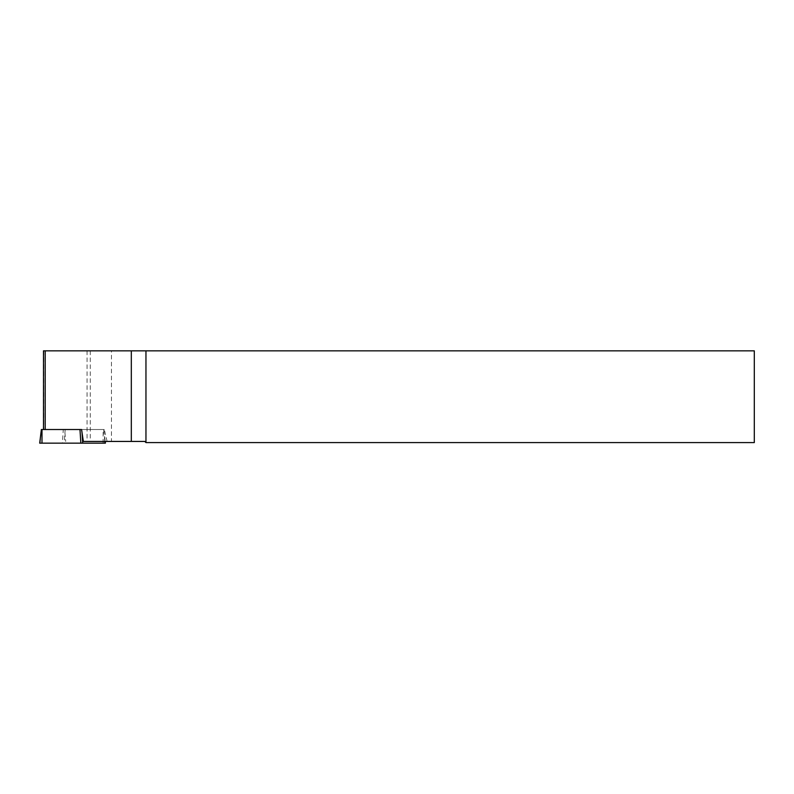 <?xml version="1.0" encoding="UTF-8"?>
<svg xmlns="http://www.w3.org/2000/svg" width="794" height="794" viewBox="0 0 794 794"><rect width="100%" height="100%" fill="white"/><g stroke="black" fill="none" stroke-linecap="round" stroke-linejoin="round"><path stroke-width="0.6" stroke-dasharray="3.97 2.98" d="M83.35 441.434L144.806 441.434L145.957 442.586L754.3 442.586L754.3 350.839L111.448 350.839L111.448 441.434M107.121 441.434L104.312 429.514L43.491 429.514L64.651 429.514L65.684 441.434M43.491 350.839L111.448 350.839M104.312 429.514L64.651 429.514M39.7 443.161L64.264 443.161L65.138 429.514L103.736 429.514L81.842 429.514L82.05 432.75M64.264 443.161L105.413 443.161M40.117 443.161L41.486 429.514L63.272 429.514L62.398 443.161M65.138 429.514L63.272 429.514M43.799 350.839L43.799 429.514M87.072 350.839L87.072 441.434M90.288 350.839L90.288 441.434M104.828 441.434L103.627 429.514M103.121 443.161L103.121 429.514M103.736 429.514L105.205 441.434"/><path stroke-width="1.19" d="M105.205 441.434L105.413 443.161L80.849 443.161L79.976 429.514L81.564 429.514L83.35 441.434L144.806 441.434L145.957 442.586L754.3 442.586L754.3 350.839L43.491 350.839L43.491 429.514M145.957 442.586L145.957 350.839M79.976 429.514L41.486 429.514M80.849 443.161L39.7 443.161L41.377 429.514M131.318 350.839L131.318 441.434M45.208 350.839L45.208 429.514M41.993 443.161L41.993 429.514M105.007 443.161L104.828 441.434M82.05 432.75L82.715 443.161"/></g></svg>
